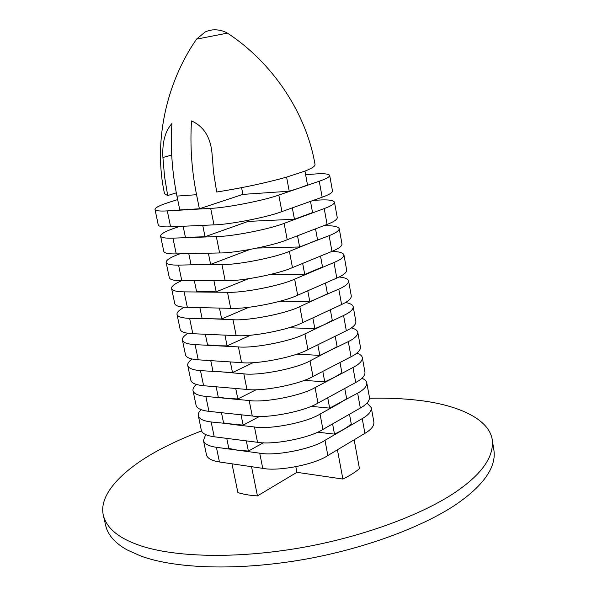 <?xml version="1.0" encoding="UTF-8"?>
<svg xmlns="http://www.w3.org/2000/svg" width="597" height="597" viewBox="0 0 597 597"><rect width="100%" height="100%" fill="white"/><g stroke="black" fill="none" stroke-linecap="round" stroke-linejoin="round"><path stroke-width="0.9" d="M201.54 430.937C187.6 436.228 175.175 441.683 164.25 447.31C128.445 465.25 97.707 492.241 103.378 515.495L105.744 525.785C108.027 535.233 115.184 543.285 127.198 549.941L140.601 555.934C171.212 567.426 229.681 571.687 299.53 560.21C369.043 548.636 431.907 522.853 461.585 500.487C470.346 494.107 477.51 487.533 483.085 480.764C491.734 470.1 495.346 459.959 493.928 450.332L492.271 439.899C489.047 417.661 454.511 404.124 416.863 400.154C402.826 398.527 387.043 397.901 369.506 398.274M103.378 515.495C106.624 527.994 118.206 537.793 138.108 544.874C168.697 556.001 227.211 559.934 297.202 548.382C366.856 536.74 429.907 511.204 459.705 489.167C483.092 472.354 493.943 455.929 492.271 439.899M196.517 39.171L196.54 39.133C164.899 84.841 153.578 144.34 164.548 193.801L167.69 195.532L164.556 176.652L162.914 157.504C162.115 142.504 165.115 131.176 171.921 123.519C170.369 147.72 172.048 171.914 176.951 196.092L179.794 209.928L199.391 208.778L242.897 194.391L289.217 191.227L299.403 188.018L307.5 184.988L304.955 171.1C311.843 168.361 315.201 166.182 315.044 164.548C306.246 112.885 272.478 62.528 227.442 33.126L227.479 33.156M176.951 196.092L196.547 194.704C191.637 170.145 189.965 145.549 191.518 120.93C203.443 126.221 210.241 136.713 211.928 152.392L213.569 172.399L216.704 192.018C242.195 187.988 265.493 183.025 286.59 177.122L289.217 191.227M176.302 192.846L167.69 195.532M241.591 187.674L242.897 194.391M196.547 194.704L199.391 208.778M177.667 199.592L169.227 202.271C159.727 205.323 154.989 207.719 155.011 209.457L158.272 225.002C158.735 226.524 162.847 227.136 170.608 226.823L213.987 224.868C229.532 224.621 267.71 217.159 281.911 211.592L322.156 197.211C328.94 194.809 332.387 192.756 332.499 191.047L329.701 175.428C328.574 173.749 323.126 173.317 313.365 174.123L305.627 174.742M155.011 209.457C155.444 210.838 159.548 211.323 167.302 210.905L210.681 208.36C226.218 207.868 264.508 200.383 278.799 195.055L319.261 181.227C326.081 178.913 329.559 176.981 329.701 175.428M179.69 226.412L174.585 228.144C165.168 231.39 160.503 234.024 160.586 236.054L163.817 251.456C164.332 253.218 168.473 254.038 176.234 253.912L219.614 252.956C235.166 253.135 273.157 245.703 287.209 239.733L327.081 224.412C333.805 221.853 337.193 219.599 337.26 217.644L334.484 202.159C333.313 200.167 327.843 199.48 318.089 200.107L313.246 200.398M160.586 236.054C161.078 237.681 165.197 238.375 172.958 238.143L216.338 236.606C231.89 236.539 269.986 229.084 284.127 223.353L324.216 208.577C330.969 206.107 334.395 203.965 334.484 202.159M183.152 226.256L185.443 237.412L205.04 236.718L248.143 221.397L294.44 219.241L312.552 212.569L310.5 201.376M179.801 253.829C170.526 257.255 165.966 260.113 166.115 262.404L169.317 277.672C169.884 279.672 174.048 280.702 181.816 280.754L225.188 280.769C240.748 281.366 278.553 273.963 292.463 267.598L331.962 251.367C338.626 248.658 341.962 246.203 341.984 244.001L339.23 228.651C338.074 226.405 332.79 225.465 323.38 225.838M257.285 248.053L299.612 246.979L329.119 235.673C335.812 233.054 339.186 230.711 339.23 228.651M188.779 253.635L191.04 264.643L221.942 264.575C237.502 264.934 275.411 257.508 289.403 251.374L317.559 239.897L315.537 228.845M166.115 262.404C166.653 264.27 170.802 265.18 178.57 265.128L210.637 264.389L249.777 249.509M181.443 280.754C174.578 283.806 171.294 286.403 171.593 288.53L174.764 303.657C175.376 305.888 179.57 307.119 187.339 307.351L230.703 308.328C246.277 309.328 283.888 301.955 297.657 295.209L336.798 278.075C343.402 275.217 346.685 272.56 346.663 270.12L343.939 254.912C343.141 252.755 339.126 251.583 331.887 251.397M171.593 288.53C172.175 290.627 176.354 291.739 184.122 291.866L227.494 292.284C243.061 293.052 280.784 285.664 294.634 279.135L333.984 262.523C340.618 259.755 343.939 257.217 343.939 254.912M269.807 274.62L304.739 274.471L322.514 266.971L320.522 256.068M194.353 280.762L196.585 291.627L216.181 291.806L248.307 278.799M184.331 307.209C179.107 310 176.667 312.403 177.025 314.418L180.167 329.41C180.831 331.872 185.04 333.298 192.809 333.708L236.173 335.626C251.747 337.029 289.187 329.686 302.813 322.559L341.588 304.537C348.133 301.53 351.364 298.694 351.297 296.015L348.596 280.941C347.984 278.866 344.827 277.553 339.118 277.001M280.083 301.216L309.813 301.694L338.798 289.127C345.379 286.209 348.641 283.478 348.596 280.941M199.876 307.634L202.077 318.358L232.987 319.731C248.561 320.902 286.105 313.544 299.813 306.634L327.432 293.791L325.462 283.038M177.025 314.418C177.652 316.746 181.854 318.059 189.622 318.358L221.666 318.97L248.845 307.291M187.988 333.275C183.891 335.865 182.033 338.133 182.406 340.074L185.525 354.939C186.227 357.618 190.465 359.245 198.234 359.819L241.584 362.663C257.173 364.461 294.425 357.148 307.91 349.648L346.335 330.768C352.82 327.619 356.006 324.589 355.894 321.671L353.215 306.731C352.708 304.724 350.133 303.321 345.491 302.522M182.406 340.074C183.085 342.626 187.309 344.141 195.077 344.618L238.434 346.924C254.016 348.491 291.373 341.163 304.94 333.872L343.573 315.492C350.088 312.432 353.305 309.507 353.215 306.731M288.978 327.731L314.843 328.671L324.604 324.522L332.298 320.373L330.357 309.761M205.346 334.26L207.525 344.842L216.375 345.753L227.114 345.879L250.598 335.201M192.085 359.013C188.809 361.454 187.361 363.618 187.742 365.506L190.831 380.244C191.577 383.14 195.838 384.961 203.614 385.707L246.949 389.453C262.546 391.639 299.619 384.356 312.962 376.491L351.043 356.76C357.469 353.469 360.61 350.252 360.454 347.111L357.797 332.298C357.349 330.342 355.193 328.88 351.334 327.91M296.94 354.111L319.828 355.402L348.305 341.626C354.767 338.417 357.931 335.305 357.797 332.298M210.771 360.648L212.92 371.095L243.83 373.856C259.419 375.819 296.597 368.513 310.022 360.864L337.126 346.715L335.201 336.238M187.742 365.506C188.465 368.282 192.712 369.991 200.48 370.633L232.502 372.543L253.135 362.648M196.458 384.468C193.794 386.789 192.644 388.871 193.025 390.722L196.092 405.326C196.883 408.438 201.167 410.445 208.943 411.355L252.27 415.997C267.866 418.557 304.761 411.303 317.97 403.079L355.708 382.513C362.08 379.088 365.163 375.692 364.968 372.327L362.342 357.648C361.924 355.73 360.081 354.23 356.812 353.133M193.025 390.722C193.794 393.707 198.07 395.61 205.838 396.423L249.173 400.542C264.769 402.885 301.769 395.61 315.059 387.602L352.991 367.513C359.394 364.17 362.513 360.879 362.342 357.648M304.254 380.326L324.761 381.879L334.357 377.379L341.902 372.812L340.006 362.476M216.144 386.789L218.263 397.102L227.129 398.445L237.845 398.96L256.203 389.699M201.002 409.654L198.876 412.4L198.182 414.922L201.301 430.183C202.144 433.512 206.45 435.706 214.219 436.78L257.531 442.295C273.135 445.228 309.858 437.997 322.932 429.43L360.327 408.042C366.648 404.482 369.685 400.908 369.446 397.318L366.618 381.99L364.983 379.886L362.028 378.177M311.074 406.348L329.656 408.117L357.64 393.177C363.983 389.692 367.051 386.222 366.842 382.767M221.472 412.699L223.562 422.877L232.427 424.437L254.464 426.982C270.068 429.698 306.888 422.452 320.044 414.087L339.171 403.453L346.641 398.684L344.775 388.475M198.264 415.706C199.085 418.915 203.376 420.997 211.144 421.975L243.136 425.131L259.65 416.393M205.652 434.586L203.465 440.482L206.472 454.832C207.353 458.369 211.681 460.742 219.45 461.974L262.747 468.346C278.359 471.645 314.903 464.444 327.85 455.533L364.909 433.347C371.17 429.646 374.162 425.9 373.886 422.101L371.297 407.669L367.058 403.027M203.465 440.482C204.323 443.892 208.637 446.168 216.405 447.302L259.71 453.175C275.321 456.265 311.962 449.048 324.992 440.332L362.245 418.616C368.536 414.997 371.558 411.348 371.297 407.669M317.522 432.183L334.499 434.116L343.939 429.28L351.334 424.318L349.491 414.243M226.748 438.37L228.815 448.422L237.688 450.19L248.382 451.063L263.367 442.765M231.979 463.817L237.89 492.577C243.218 494.309 249.733 495.413 257.441 495.891L296.91 472.324L342.879 479.055C349.752 475.705 355.282 472.227 359.454 468.623L354.17 439.78M337.424 449.802L342.879 479.055M295.828 466.75L296.91 472.324M251.538 466.697L257.441 495.891M246.315 440.862L248.382 451.063M332.596 423.9L334.499 434.116M327.723 397.766L329.656 408.117M241.046 414.796L243.136 425.131M235.725 388.483L237.845 398.96M322.805 371.386L324.761 381.879M317.843 344.767L319.828 355.402M230.352 361.931L232.502 372.543M224.935 335.126L227.114 345.879M312.835 317.895L314.843 328.671M307.776 290.776L309.813 301.694M219.465 308.074L221.666 318.97M213.942 280.769L216.181 291.806M302.672 263.404L304.739 274.471M297.522 235.77L299.612 246.979M208.368 253.203L210.637 264.389M202.741 225.375L205.04 236.718M247.949 220.39L248.143 221.397M292.321 207.875L294.44 219.241M286.59 177.122L304.955 171.1M196.54 39.133L227.442 33.126C222.935 30.551 217.905 29.484 212.36 29.91C208.943 30.507 206.487 31.238 204.98 32.119L196.54 39.133M171.712 155.041L162.914 157.504M319.261 181.227L322.156 197.211M278.799 195.055L281.911 211.592M210.681 208.36L213.987 224.868M167.302 210.905L170.608 226.823M324.216 208.577L327.081 224.412M284.127 223.353L287.209 239.733M216.338 236.606L219.614 252.956M172.958 238.143L176.234 253.912M329.119 235.673L331.962 251.367M289.403 251.374L292.463 267.598M221.942 264.575L225.188 280.769M178.57 265.128L181.816 280.754M333.984 262.523L336.798 278.075M294.634 279.135L297.657 295.209M227.494 292.284L230.703 308.328M184.122 291.866L187.339 307.351M338.798 289.127L341.588 304.537M299.813 306.634L302.813 322.559M232.987 319.731L236.173 335.626M189.622 318.358L192.809 333.708M343.573 315.492L346.335 330.768M304.94 333.872L307.91 349.648M238.434 346.924L241.584 362.663M195.077 344.618L198.234 359.819M348.305 341.626L351.043 356.76M310.022 360.864L312.962 376.491M243.83 373.856L246.949 389.453M200.48 370.633L203.614 385.707M352.991 367.513L355.708 382.513M315.059 387.602L317.97 403.079M249.173 400.542L252.27 415.997M205.838 396.423L208.943 411.355M357.64 393.177L360.327 408.042M320.044 414.087L322.932 429.43M254.464 426.982L257.531 442.295M211.144 421.975L214.219 436.78M362.245 418.616L364.909 433.347M324.992 440.332L327.85 455.533M259.71 453.175L262.747 468.346M216.405 447.302L219.45 461.974"/></g></svg>
